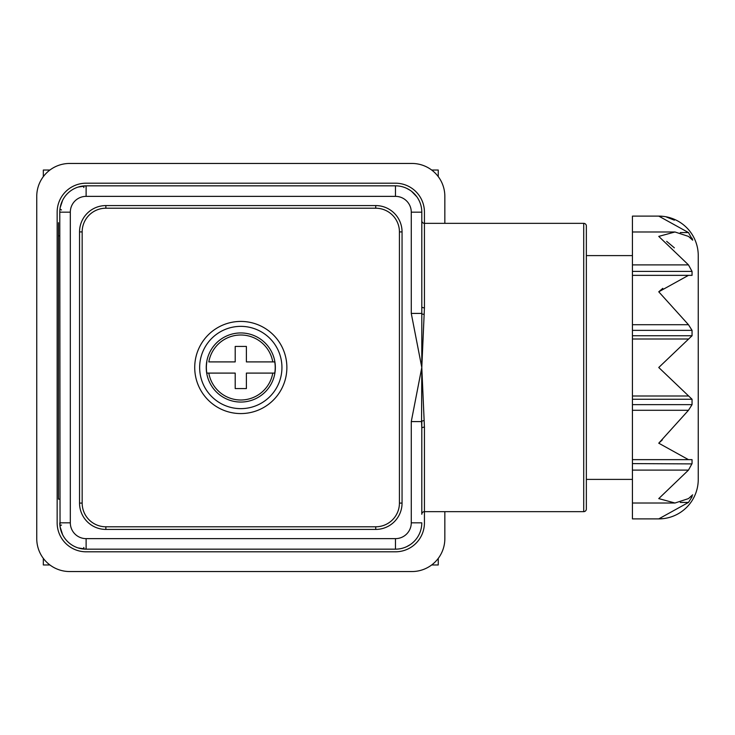 <?xml version="1.0" encoding="UTF-8"?>
<svg xmlns="http://www.w3.org/2000/svg" width="735" height="735" viewBox="0 0 735 735"><rect width="100%" height="100%" fill="white"/><g stroke="black" fill="none" stroke-linecap="round" stroke-linejoin="round"><path stroke-width="1.1" d="M43.328 558.38L43.328 564.967L49.916 564.967M431.675 564.967L438.253 564.967L438.253 558.38M438.253 176.62L438.253 170.033L431.675 170.033M49.916 170.033L43.328 170.033L43.328 176.62M246.39 361.905L246.39 346.433L235.2 346.433L235.2 361.905L208.823 361.905A32.45 32.45 0 0 1 272.768 361.905L246.39 361.905M274.761 361.905L272.768 361.905L274.761 361.905A34.426 34.426 0 0 1 274.761 373.095L272.768 373.095L274.761 373.095M206.829 373.095L235.2 373.095L235.2 388.567L246.39 388.567L246.39 373.095L272.768 373.095A32.45 32.45 0 0 1 208.823 373.095L206.829 373.095A34.426 34.426 0 0 1 206.829 361.905M662.639 518.644L658.753 518.892A39.497 39.497 0 0 0 698.25 479.395L698.25 255.605A39.497 39.497 0 0 0 658.753 216.108L662.74 216.366M688.475 232.563L658.753 216.108L632.431 216.108L632.431 518.892L658.753 518.892L688.475 502.437L692.048 496.796L692.048 495.353L688.475 498.606L674.987 503.016L658.753 498.606L688.475 470.106L692.048 463.601L692.048 459.651L688.475 459.651L658.753 443.196L688.475 410.286L692.048 404.645L692.048 399.252L658.753 367.5L692.048 335.748L692.048 330.355L688.475 324.714L658.753 291.804L688.475 275.349L692.048 275.349L692.048 271.399L688.475 264.894L658.753 236.394L674.987 231.984L688.475 236.394L692.692 240.18L688.475 232.563L680.298 232.563M692.692 494.83L692.048 495.353M698.25 453.063L698.25 281.937L698.25 453.063M690.606 238.204L692.048 238.204L692.692 240.18M674.987 503.016L632.431 503.016M632.431 255.605L586.355 255.605L586.355 479.395L632.431 479.395M421.798 421.311L421.798 514.279A2.637 2.637 0 0 1 424.435 511.652L583.719 511.652A2.637 2.637 0 0 0 586.355 509.015L586.355 479.395M583.719 511.652L583.719 223.348A2.637 2.637 0 0 1 586.355 225.985L586.355 509.015M583.719 223.348L424.435 223.348L424.435 307.836L421.798 367.5L424.435 427.164L424.435 522.833A28.959 28.959 0 0 1 395.476 551.801L86.114 551.801A28.959 28.959 0 0 1 57.155 522.833L57.155 212.167A28.959 28.959 0 0 1 86.114 183.199L395.476 183.199A28.959 28.959 0 0 1 424.435 212.167L424.435 223.348A2.637 2.637 0 0 1 421.798 220.72L421.798 313.689M240.795 321.425A46.075 46.075 0 0 0 194.72 367.5A46.075 46.075 0 0 0 240.795 413.575A46.075 46.075 0 0 0 286.87 367.5A46.075 46.075 0 0 0 240.795 321.425M424.123 420.613A2.637 0.965 175 0 0 421.559 421.587L421.798 428.257A2.637 1.093 180 0 1 424.435 427.164L424.435 511.652M61.501 525.02A10.529 2.315 172 0 0 60.04 526.48A10.529 2.315 172 0 1 61.501 525.02A10.529 2.315 172 0 0 60.04 526.48L59.783 212.167A26.331 26.331 0 0 1 86.114 185.836L395.476 185.836A26.331 26.331 0 0 1 421.798 212.167L421.798 306.743A2.637 1.093 180 0 0 424.435 307.836L424.435 223.348M60.178 527.362L62.622 534.712L60.077 526.747M82.476 548.916A10.529 2.315 98 0 0 83.928 547.456A10.529 2.315 98 0 1 82.476 548.916L86.114 549.164L78.094 547.915M411.572 191.33L416.855 196.805M61.501 209.98A10.529 2.315 8 0 1 60.04 208.519A10.529 2.315 8 0 0 61.501 209.98A10.529 2.315 8 0 1 60.04 208.519M82.476 186.084A10.529 2.315 82 0 1 83.928 187.544A10.529 2.315 82 0 0 82.476 186.084L86.114 185.836L78.094 187.085M62.622 200.287L60.178 207.637L62.622 200.287M421.798 522.833L411.269 522.833L411.269 421.587L421.559 421.587L421.798 367.5L411.269 313.413L411.269 212.167A15.793 15.793 0 0 0 395.476 196.364L86.114 196.364A15.793 15.793 0 0 0 70.321 212.167L70.321 522.833L59.783 522.833A26.331 26.331 0 0 0 86.114 549.164L86.114 538.636L395.476 538.636L395.476 549.164A26.331 26.331 0 0 0 421.798 522.833A26.331 26.331 0 0 1 395.476 549.164L86.114 549.164A26.331 26.331 0 0 1 59.783 522.833L60.04 526.48M411.269 421.587L421.798 367.5L421.798 306.743M421.798 220.72L421.798 212.167A26.331 26.331 0 0 0 395.476 185.836L395.476 196.364M411.269 313.413L421.559 313.413A2.637 0.965 -175 0 0 424.123 314.387M79.536 503.089L79.536 231.911A26.331 26.331 0 0 1 105.858 205.579L375.732 205.579A26.331 26.331 0 0 1 402.054 231.911L402.054 503.089A26.331 26.331 0 0 1 375.732 529.42L105.858 529.42A26.331 26.331 0 0 1 79.536 503.089L82.164 503.089A23.695 23.695 0 0 0 105.858 526.784L375.732 526.784A23.695 23.695 0 0 0 399.427 503.089L399.427 231.911A23.695 23.695 0 0 0 375.732 208.216L105.858 208.216A23.695 23.695 0 0 0 82.164 231.911L82.164 503.089M586.355 255.605L586.355 225.985M688.475 459.651L632.431 459.651M632.431 463.601L691.911 463.895M662.318 439.907L658.753 443.196M662.795 288.331L658.753 291.804M666.673 241.346L674.362 247.833M666.682 217.137L674.362 220.178M692.048 275.349L632.431 275.349M444.84 511.652L444.84 538.636A32.91 32.91 0 0 1 411.931 571.545L69.66 571.545A32.91 32.91 0 0 1 36.75 538.636L36.75 196.364A32.91 32.91 0 0 1 69.66 163.455L411.931 163.455A32.91 32.91 0 0 1 444.84 196.364L444.84 223.348M281.937 367.5A41.142 41.142 0 0 0 240.795 326.358A41.142 41.142 0 0 0 199.654 367.5A41.142 41.142 0 0 0 240.795 408.642A41.142 41.142 0 0 0 281.937 367.5M275.349 367.5A34.554 34.554 0 0 0 240.795 332.946A34.554 34.554 0 0 0 206.241 367.5A34.554 34.554 0 0 0 240.795 402.054A34.554 34.554 0 0 0 275.349 367.5M59.783 499.138L58.469 499.138L58.469 235.862L59.783 235.862M58.469 235.862L58.469 222.696L58.469 235.862M70.321 212.167L59.783 212.167A26.331 26.331 0 0 1 86.114 185.836L86.114 196.364M70.321 522.833A15.793 15.793 0 0 0 86.114 538.636M395.476 538.636A15.793 15.793 0 0 0 411.269 522.833M411.269 212.167L421.798 212.167M399.427 231.911L402.054 231.911M375.732 205.579L375.732 208.216M399.427 503.089L402.054 503.089M375.732 526.784L375.732 529.42M105.858 526.784L105.858 529.42M79.536 231.911L82.164 231.911M105.858 205.579L105.858 208.216M692.048 399.252L632.431 399.252M688.475 396L632.431 396M692.048 404.645L632.431 404.645M688.475 410.286L632.431 410.286M688.475 470.106L632.431 470.106M692.048 496.796L690.606 496.796M688.475 502.437L680.298 502.437M688.475 264.894L632.431 264.894M692.048 271.399L632.431 271.399M688.475 324.714L632.431 324.714M692.048 330.355L632.431 330.355M692.048 335.748L632.431 335.748M688.475 339L632.431 339M416.047 539.269L416.653 538.479L416.047 539.26M416.653 196.521L416.047 195.73L416.662 196.521M410.268 190.374L406.694 188.344M406.694 546.656L410.268 544.626M674.987 231.984L632.431 231.984"/></g></svg>
